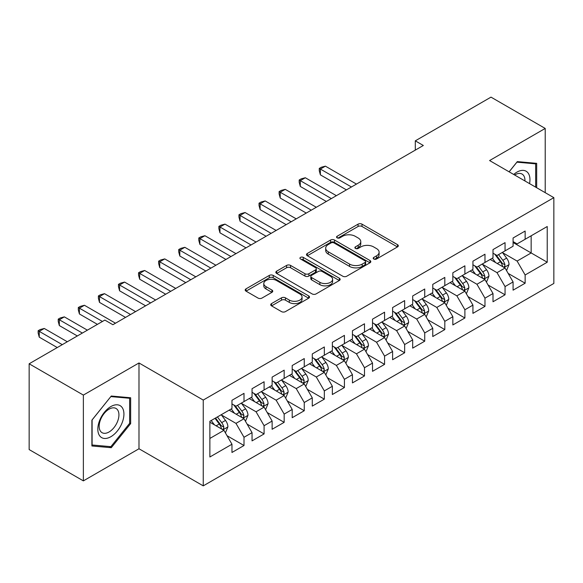 <?xml version="1.0" encoding="UTF-8"?>
<svg xmlns="http://www.w3.org/2000/svg" width="583" height="583" viewBox="0 0 583 583"><rect width="100%" height="100%" fill="white"/><g stroke="black" fill="none" stroke-linecap="round" stroke-linejoin="round"><path stroke-width="0.87" d="M373.783 259.012A1.953 1.13 0 0 0 376.545 259.012L397.489 246.922A2.784 1.611 0 0 0 398.306 245.786A2.784 1.611 0 0 0 397.489 244.649L362.007 224.164A2.784 1.611 0 0 0 358.064 224.164L337.127 236.253A1.953 1.13 0 0 0 336.551 237.048A1.953 1.13 0 0 0 337.127 237.849A1.953 1.13 0 0 0 339.882 237.849L342.593 236.283A8.92 5.152 0 0 1 355.207 236.283L358.166 237.988A8.92 5.152 0 0 1 360.775 241.632A8.92 5.152 0 0 1 358.166 245.275L355.455 246.835A1.953 1.13 0 0 0 354.887 247.637A1.953 1.13 0 0 0 355.455 248.431A1.953 1.13 0 0 0 358.217 248.431L360.928 246.864A8.92 5.152 0 0 1 373.543 246.864L376.494 248.577A8.92 5.152 0 0 1 379.11 252.213A8.92 5.152 0 0 1 376.494 255.857L373.783 257.424A1.953 1.13 0 0 0 373.215 258.218A1.953 1.13 0 0 0 373.783 259.012L373.783 257.424M271.54 303.59A2.784 1.611 0 0 0 270.723 304.734A2.784 1.611 0 0 0 271.54 305.871L281.494 311.614A2.784 1.611 0 0 0 285.437 311.614L308.691 298.19A2.784 1.611 0 0 0 309.507 297.053A2.784 1.611 0 0 0 308.691 295.909L273.216 275.431A2.784 1.611 0 0 0 269.273 275.431L246.011 288.855A2.784 1.611 0 0 0 245.195 289.991A2.784 1.611 0 0 0 246.011 291.136L258.036 298.073A2.784 1.611 0 0 0 261.978 298.073L271.933 292.331A2.784 1.611 0 0 0 272.749 291.187A2.784 1.611 0 0 0 271.933 290.05L265.972 286.61A7.455 4.307 0 0 1 263.786 283.564A7.455 4.307 0 0 1 268.391 279.585A7.455 4.307 0 0 1 276.517 280.518L299.873 294.007A7.455 4.307 0 0 1 302.06 297.053A7.455 4.307 0 0 1 297.454 301.025A7.455 4.307 0 0 1 289.328 300.092L285.437 297.847A2.784 1.611 0 0 0 281.494 297.847L271.54 303.59L271.54 305.871M83.369 395.085L83.369 480.88L138.987 448.764L138.987 362.969L83.369 395.085L29.15 363.785L104.853 320.074L112.883 324.716L423.331 145.48L415.293 140.846L415.293 150.123M138.987 362.969L203.248 400.069L553.85 197.652L553.85 283.44L203.248 485.865L203.248 400.069M545.214 192.667L545.214 128.442L489.596 160.551L553.85 197.652M545.214 128.442L490.995 97.135L415.293 140.846M342.789 276.225A2.784 1.611 0 0 0 346.732 276.225L369.994 262.795A2.784 1.611 0 0 0 370.81 261.658A2.784 1.611 0 0 0 369.994 260.521L334.511 240.036A2.784 1.611 0 0 0 330.568 240.036L307.314 253.467A2.784 1.611 0 0 0 306.498 254.603A2.784 1.611 0 0 0 307.314 255.74L342.789 276.225M301.294 259.435A1.953 1.13 0 0 1 303.269 259.712L303.269 257.394L339.342 278.215A2.784 1.611 0 0 1 340.159 279.352A2.784 1.611 0 0 1 339.342 280.496L316.081 293.919A2.784 1.611 0 0 1 312.138 293.919L276.663 273.434L276.663 271.161A2.784 1.611 0 0 0 275.846 272.297A2.784 1.611 0 0 0 276.663 273.434M276.663 271.161L286.617 265.418A2.784 1.611 0 0 1 290.56 265.418L304.945 273.719A2.784 1.611 0 0 0 308.888 273.719L315.49 269.907A2.784 1.611 0 0 0 316.307 268.77A2.784 1.611 0 0 0 315.49 267.633L300.515 258.983A1.953 1.13 0 0 1 299.939 258.189A1.953 1.13 0 0 1 301.149 257.147A1.953 1.13 0 0 1 303.269 257.394M513.084 242.521L531.157 252.949L531.157 235.794L547.226 226.517L525.137 239.27L525.137 231.043L513.084 237.995L513.084 246.23L505.053 250.865L505.053 242.637L493.007 249.59L493.007 257.824L484.976 262.459L484.976 254.224L472.93 261.184L472.93 269.412L464.891 274.054L464.891 265.819L452.845 272.778L452.845 281.006L444.814 285.648L444.814 277.413L432.768 284.373L432.768 292.6L424.73 297.235L424.73 289.008L412.684 295.96L412.684 304.195L404.653 308.83L404.653 300.602L392.607 307.554L392.607 315.789L384.576 320.424L384.576 312.197L372.522 319.149L372.522 327.384L364.492 332.019L364.492 323.784L352.445 330.743L352.445 338.971L344.415 343.613L344.415 335.378L332.361 342.338L332.361 350.565L324.33 355.207L324.33 346.972L312.284 353.932L312.284 362.16L304.253 366.802L304.253 358.567L292.2 365.526L292.2 373.754L284.169 378.389L284.169 370.161L272.123 377.114L272.123 385.348L264.092 389.983L264.092 381.756L252.045 388.708L252.045 396.943L244.007 401.578L244.007 393.35L231.961 400.302L231.961 408.537L209.873 421.283L209.873 456.992L231.961 444.239L223.93 430.327L209.873 422.216M547.226 226.517L547.226 262.226L525.137 274.979L517.106 261.067L502.546 252.665M508.165 273.412L525.137 283.214L525.137 274.979M525.137 283.214L513.084 290.166L513.084 281.939L505.053 286.574L497.022 272.662L482.462 264.259M488.088 285.007L505.053 294.801L505.053 286.574M505.053 294.801L493.007 301.761L493.007 293.526L484.976 298.168L476.945 284.256L462.385 275.846M468.003 296.601L484.976 306.396L484.976 298.168M484.976 306.396L472.93 313.355L472.93 305.12L464.891 309.762L456.861 295.851L442.3 287.441M447.926 308.196L464.891 317.99L464.891 309.762M464.891 317.99L452.845 324.95L452.845 316.715L444.814 321.35L436.784 307.438L422.223 299.035M427.849 319.79L444.814 329.584L444.814 321.35M444.814 329.584L432.768 336.537L432.768 328.309L424.73 332.944L416.699 319.032L402.146 310.63M407.765 331.384L424.73 341.179L424.73 332.944M424.73 341.179L412.684 348.131L412.684 339.904L404.653 344.538L396.622 330.627L382.062 322.224M387.688 342.972L404.653 352.773L404.653 344.538M404.653 352.773L392.607 359.726L392.607 351.498L384.576 356.133L376.538 342.221L361.985 333.819M367.603 354.566L384.576 364.368L384.576 356.133M384.576 364.368L372.522 371.32L372.522 363.092L364.492 367.727L356.461 353.815L341.9 345.406M347.526 366.16L364.492 375.955L364.492 367.727M364.492 375.955L352.445 382.914L352.445 374.68L344.415 379.322L336.376 365.41L321.823 357M327.442 377.755L344.415 387.549L344.415 379.322M344.415 387.549L332.361 394.509L332.361 386.274L324.33 390.916L316.299 377.004L301.739 368.594M307.365 389.349L324.33 399.144L324.33 390.916M324.33 399.144L312.284 406.103L312.284 397.868L304.253 402.503L296.222 388.591L281.662 380.189M287.281 400.944L304.253 410.738L304.253 402.503M304.253 410.738L292.2 417.69L292.2 409.463L284.169 414.098L276.138 400.186L261.578 391.783M267.203 412.538L284.169 422.332L284.169 414.098M284.169 422.332L272.123 429.285L272.123 421.057L264.092 425.692L256.061 411.78L241.5 403.378M247.119 424.125L264.092 433.927L264.092 425.692M264.092 433.927L252.045 440.879L252.045 432.652L244.007 437.286L235.977 423.375L221.416 414.972M227.042 435.72L244.007 445.514L244.007 437.286M244.007 445.514L231.961 452.474L231.961 444.239M231.961 403.895L235.977 406.213L244.007 401.578M209.873 438.445L223.93 430.327M252.045 392.301L256.061 394.625L264.092 389.983M235.977 423.375L244.007 418.74L229.148 410.155M252.045 432.652L244.007 418.74M272.123 380.714L276.138 383.031L284.169 378.389M256.061 411.78L264.092 407.145L249.233 398.561M272.123 421.057L264.092 407.145M292.2 369.119L296.222 371.437L304.253 366.802M276.138 400.186L284.169 395.551L269.31 386.974M292.2 409.463L284.169 395.551M312.284 357.525L316.299 359.842L324.33 355.207M296.222 388.591L304.253 383.957L289.394 375.379M312.284 397.868L304.253 383.957M332.361 345.93L336.376 348.248L344.415 343.613M316.299 377.004L324.33 372.362L309.471 363.785M332.361 386.274L324.33 372.362M352.445 334.336L356.461 336.653L364.492 332.019M336.376 365.41L344.415 360.768L329.555 352.19M352.445 374.68L344.415 360.768M372.522 322.742L376.538 325.059L384.576 320.424M356.461 353.815L364.492 349.173L349.632 340.596M372.522 363.092L364.492 349.173M392.607 311.147L396.622 313.472L404.653 308.83M376.538 342.221L384.576 337.586L369.709 329.001M392.607 351.498L384.576 337.586M412.684 299.56L416.699 301.877L424.73 297.235M396.622 330.627L404.653 325.992L389.794 317.414M412.684 339.904L404.653 325.992M432.768 287.966L436.784 290.283L444.814 285.648M416.699 319.032L424.73 314.397L409.871 305.82M432.768 328.309L424.73 314.397M452.845 276.371L456.861 278.689L464.891 274.054M436.784 307.438L444.814 302.803L429.955 294.226M452.845 316.715L444.814 302.803M472.93 264.777L476.945 267.094L484.976 262.459M456.861 295.851L464.891 291.209L450.032 282.631M472.93 305.12L464.891 291.209M493.007 253.182L497.022 255.5L505.053 250.865M476.945 284.256L484.976 279.614L470.117 271.037M493.007 293.526L484.976 279.614M513.084 241.588L517.106 243.913L525.137 239.27M497.022 272.662L505.053 268.027L490.194 259.442M513.084 281.939L505.053 268.027M29.15 363.785L29.15 449.573L83.369 480.88M138.987 448.764L203.248 485.865M517.106 261.067L531.157 252.949L547.226 262.226M536.681 187.741L536.681 163.342L517.303 161.615L509.105 171.817M130.658 423.601L130.658 397.759L111.28 396.032L91.903 420.139L91.903 445.973L111.28 447.7L130.658 423.601L129.652 423.018M374.563 259.289L376.494 258.174A8.92 5.152 0 0 0 379.11 254.531L379.11 252.213M360.775 241.632L360.775 243.949A8.92 5.152 0 0 1 358.166 247.593L356.235 248.708M397.453 246.944L362.007 226.481A2.784 1.611 0 0 0 358.064 226.481L337.907 238.126M369.957 262.816L334.511 242.36A2.784 1.611 0 0 0 330.568 242.36L307.35 255.762M365.067 262.459A1.953 1.13 0 0 0 365.636 261.658A1.953 1.13 0 0 0 365.067 260.863L333.921 242.885A1.953 1.13 0 0 0 331.159 242.885L328.302 244.532A8.92 5.152 0 0 0 325.693 248.176A8.92 5.152 0 0 0 328.302 251.82L349.589 264.106A8.92 5.152 0 0 0 362.203 264.106L365.067 262.459L365.067 264.777A1.953 1.13 0 0 0 365.636 263.975L365.636 261.658M325.693 248.176L325.693 250.493A8.92 5.152 0 0 0 328.302 254.137L328.302 251.82M365.067 264.777L362.203 266.424A8.92 5.152 0 0 1 349.589 266.424L328.302 254.137M276.699 273.456L286.617 267.735L286.617 265.418M316.307 268.77L316.307 271.088A2.784 1.611 0 0 1 315.49 272.232L308.888 276.043A2.784 1.611 0 0 1 304.945 276.043L290.56 267.735A2.784 1.611 0 0 0 286.617 267.735M303.269 259.712L339.306 280.518M319.878 282.34A7.455 4.307 0 0 0 328.003 283.272A7.455 4.307 0 0 0 332.609 279.301A7.455 4.307 0 0 0 330.423 276.255L322.195 271.503A2.784 1.611 0 0 0 318.252 271.503L311.65 275.314A2.784 1.611 0 0 0 310.834 276.451A2.784 1.611 0 0 0 311.65 277.588L319.878 282.34L319.878 284.664A7.455 4.307 0 0 0 328.003 285.597A7.455 4.307 0 0 0 332.609 281.618L332.609 279.301M310.834 276.451L310.834 278.769A2.784 1.611 0 0 0 311.65 279.913L311.65 277.588M319.878 284.664L311.65 279.913M302.06 297.053L302.06 299.37A7.455 4.307 0 0 1 297.454 303.349A7.455 4.307 0 0 1 289.328 302.409L285.437 300.165A2.784 1.611 0 0 0 281.494 300.165L271.576 305.893M263.786 283.564L263.786 285.881A7.455 4.307 0 0 0 265.972 288.928L265.972 286.61M271.897 292.353L265.972 288.928M308.655 298.212L273.216 277.748A2.784 1.611 0 0 0 269.273 277.748L246.048 291.157M109.232 446.52L111.28 447.7M506.54 270.599L509.032 264.522A7.528 4.343 -120 0 0 506.627 258.116L502.364 252.417M495.565 262.547L492.322 258.218M490.806 259.799L490.434 259.304M356.461 184.09L325.394 166.155L320.373 169.055L320.373 174.849L346.419 189.883M503.639 267.203L504.805 266.154L504.965 264.842A7.528 4.343 -120 0 0 502.816 260.317L498.545 254.625M496.111 254.975L501.38 262.007A3.833 2.215 60 0 1 502.08 263.173L504.965 264.842M494.792 254.21L500.403 261.709A7.528 4.343 60 0 1 502.561 266.234L502.706 266.671M320.373 174.849L319.273 170.732L319.273 168.414L351.44 186.983M319.273 168.414L321.277 167.255L325.394 166.155M486.462 282.194L488.948 276.116A7.528 4.343 -120 0 0 486.55 269.71L482.279 264.012M475.488 274.141L472.245 269.812M470.729 271.394L470.357 270.898M336.376 195.684L305.317 177.749L300.296 180.643L300.296 186.443L326.342 201.478M483.555 278.798L484.721 277.748L484.888 276.437A7.528 4.343 -120 0 0 482.731 271.911L478.468 266.212M476.034 266.569L481.303 273.602A3.833 2.215 60 0 1 481.995 274.768L484.888 276.437M474.708 265.804L480.326 273.303A7.528 4.343 60 0 1 482.476 277.829L482.629 278.266M300.296 186.443L299.188 182.326L299.188 180.009L331.355 198.577M299.188 180.009L301.2 178.85L305.317 177.749M466.378 293.781L468.87 287.711A7.528 4.343 -120 0 0 466.466 281.298L462.202 275.606M455.403 285.728L452.16 281.4M450.644 282.981L450.273 282.493M316.299 207.271L285.233 189.344L280.212 192.237L280.212 198.038L306.257 213.072M463.478 290.392L464.644 289.343L464.804 288.031A7.528 4.343 -120 0 0 462.654 283.506L458.384 277.807M455.95 278.164L461.219 285.196A3.833 2.215 60 0 1 461.918 286.362L464.804 288.031M454.631 277.399L460.242 284.898A7.528 4.343 60 0 1 462.399 289.423L462.552 289.853M280.212 198.038L279.111 193.92L279.111 191.603L311.278 210.171M279.111 191.603L281.115 190.444L285.233 189.344M529.553 183.623A18.459 10.654 120 0 0 528.205 173.158A18.459 10.654 120 0 0 513.689 174.463M524.948 180.963A13.977 8.067 120 0 0 523.629 175.512A13.977 8.067 120 0 0 522.062 174.062A13.977 8.067 120 0 0 514.636 175.009M516.866 162.161L535.675 163.859L535.675 187.158M534.436 163.145L535.675 163.859M509.141 171.839L516.902 162.183M99.576 435.698A18.459 10.654 120 0 0 117.402 430.917A18.459 10.654 120 0 0 122.182 407.575A18.459 10.654 120 0 0 104.35 412.349A18.459 10.654 120 0 0 99.576 435.698M100.487 431.223A13.977 8.067 120 0 0 102.061 432.681A13.977 8.067 120 0 0 115.062 426.158A13.977 8.067 120 0 0 117.606 409.929A13.977 8.067 120 0 0 116.032 408.472A13.977 8.067 120 0 0 103.031 415.001A13.977 8.067 120 0 0 100.487 431.223M110.879 396.6L129.652 398.276L129.652 423.309L110.879 446.665L92.099 444.989L92.099 419.957L110.836 396.578M128.406 397.562L129.652 398.276M446.301 305.375L448.786 299.305A7.528 4.343 -120 0 0 446.389 292.892L442.118 287.2M435.326 297.323L432.083 292.994M430.567 294.575L430.196 294.087M296.215 218.865L265.156 200.931L260.135 203.831L260.135 209.625L286.18 224.666M443.393 301.987L444.559 300.937L444.727 299.626A7.528 4.343 -120 0 0 442.57 295.1L438.307 289.401M435.873 289.758L441.142 296.791A3.833 2.215 60 0 1 441.834 297.957L444.727 299.626M434.546 288.993L440.165 296.485A7.528 4.343 60 0 1 442.315 301.017L442.468 301.447M260.135 209.625L259.027 205.515L259.027 203.197L291.201 221.766M259.027 203.197L261.038 202.031L265.156 200.931M426.217 316.97L428.709 310.892A7.528 4.343 -120 0 0 426.304 304.486L422.041 298.795M415.242 308.917L411.999 304.588M410.483 306.17L410.119 305.681M276.138 230.46L245.071 212.525L240.058 215.426L240.058 221.219L266.096 236.261M423.316 313.581L424.482 312.532L424.643 311.213A7.528 4.343 -120 0 0 422.493 306.687L418.222 300.996M415.788 301.353L421.057 308.385A3.833 2.215 60 0 1 421.757 309.551L424.643 311.213M414.469 300.588L420.081 308.079A7.528 4.343 60 0 1 422.238 312.605L422.391 313.042M240.058 221.219L238.95 217.109L238.95 214.784L271.117 233.36M238.95 214.784L240.961 213.626L245.071 212.525M406.14 328.564L408.625 322.486A7.528 4.343 -120 0 0 406.227 316.081L401.964 310.389M395.165 320.512L391.922 316.183M390.406 317.764L390.034 317.269M256.061 242.054L224.994 224.12L219.973 227.02L219.973 232.814L246.019 247.848M403.232 325.168L404.398 324.119L404.566 322.807A7.528 4.343 -120 0 0 402.408 318.282L398.145 312.59M395.711 312.947L400.98 319.98A3.833 2.215 60 0 1 401.672 321.138L404.566 322.807M394.385 312.182L400.004 319.673A7.528 4.343 60 0 1 402.153 324.199L402.306 324.636M219.973 232.814L218.873 228.696L218.873 226.379L251.04 244.955M218.873 226.379L220.877 225.22L224.994 224.12M386.055 340.159L388.548 334.081A7.528 4.343 -120 0 0 386.143 327.675L381.88 321.976M375.08 332.106L371.837 327.777M370.322 329.359L369.957 328.863M235.977 253.649L204.91 235.714L199.896 238.615L199.896 244.408L225.934 259.442M383.155 336.763L384.321 335.713L384.489 334.402A7.528 4.343 -120 0 0 382.331 329.876L378.068 324.184M375.627 324.534L380.896 331.567A3.833 2.215 60 0 1 381.595 332.733L384.489 334.402M374.308 323.776L379.919 331.268A7.528 4.343 60 0 1 382.076 335.793L382.229 336.231M199.896 244.408L198.788 240.291L198.788 237.973L230.955 256.549M198.788 237.973L200.8 236.815L204.91 235.714M365.978 351.753L368.471 345.675A7.528 4.343 -120 0 0 366.066 339.27L361.803 333.571M355.003 343.7L351.76 339.372M350.245 340.953L349.873 340.457M215.899 265.243L184.833 247.309L179.812 250.202L179.812 256.003L205.857 271.037M363.071 348.357L364.237 347.308L364.404 345.996A7.528 4.343 -120 0 0 362.247 341.47L357.984 335.779M355.55 336.129L360.819 343.161A3.833 2.215 60 0 1 361.518 344.327L364.404 345.996M354.224 335.363L359.842 342.862A7.528 4.343 60 0 1 361.992 347.388L362.145 347.825M179.812 256.003L178.711 251.885L178.711 249.568L210.878 268.136M178.711 249.568L180.715 248.409L184.833 247.309M345.901 363.347L348.386 357.27A7.528 4.343 -120 0 0 345.989 350.864L341.718 345.165M334.919 355.295L331.676 350.966M330.16 352.54L329.796 352.052M195.815 276.838L164.756 258.903L159.735 261.796L159.735 267.597L185.773 282.631M342.993 359.951L344.159 358.902L344.327 357.59A7.528 4.343 -120 0 0 342.17 353.065L337.907 347.366M335.473 347.723L340.742 354.756A3.833 2.215 60 0 1 341.434 355.921L344.327 357.59M334.146 346.958L339.758 354.457A7.528 4.343 60 0 1 341.915 358.982L342.068 359.419M159.735 267.597L158.627 263.48L158.627 261.162L190.794 279.731M158.627 261.162L160.638 260.003L164.756 258.903M325.817 374.935L328.309 368.864A7.528 4.343 -120 0 0 325.904 362.451L321.641 356.76M314.842 366.882L311.599 362.553M310.083 364.135L309.711 363.646M175.738 288.425L144.671 270.49L139.65 273.391L139.65 279.191L165.696 294.226M322.916 371.546L324.082 370.496L324.243 369.185A7.528 4.343 -120 0 0 322.093 364.659L317.822 358.96M315.388 359.317L320.657 366.35A3.833 2.215 60 0 1 321.357 367.516L324.243 369.185M314.062 358.552L319.681 366.051A7.528 4.343 60 0 1 321.831 370.577L321.984 371.007M139.65 279.191L138.55 275.074L138.55 272.757L170.717 291.325M138.55 272.757L140.554 271.598L144.671 270.49M305.74 386.529L308.225 380.459A7.528 4.343 -120 0 0 305.827 374.046L301.557 368.354M294.765 378.476L291.522 374.148M289.999 375.729L289.634 375.241M155.654 300.019L124.594 282.085L119.573 284.985L119.573 290.779L145.619 305.82M302.832 383.14L303.998 382.091L304.166 380.779A7.528 4.343 -120 0 0 302.009 376.246L297.745 370.555M295.311 370.912L300.58 377.944A3.833 2.215 60 0 1 301.273 379.11L304.166 380.779M293.985 370.147L299.596 377.638A7.528 4.343 60 0 1 301.754 382.164L301.907 382.601M119.573 290.779L118.466 286.668L118.466 284.344L150.633 302.92M118.466 284.344L120.477 283.185L124.594 282.085M285.655 398.123L288.148 392.046A7.528 4.343 -120 0 0 285.743 385.64L281.48 379.948M274.68 390.071L271.438 385.742M269.922 387.323L269.55 386.828M135.577 311.614L104.51 293.679L99.489 296.579L99.489 302.373L125.534 317.414M282.755 394.735L283.921 393.685L284.081 392.366A7.528 4.343 -120 0 0 281.932 387.841L277.661 382.149M275.227 382.506L280.496 389.539A3.833 2.215 60 0 1 281.195 390.697L284.081 392.366M273.908 381.741L279.519 389.233A7.528 4.343 60 0 1 281.676 393.758L281.822 394.195M99.489 302.373L98.389 298.263L98.389 295.938L130.556 314.514M98.389 295.938L100.393 294.779L104.51 293.679M265.578 409.718L268.063 403.64A7.528 4.343 -120 0 0 265.666 397.234L261.395 391.536M254.603 401.665L251.36 397.336M249.845 398.918L249.473 398.422M115.492 323.208L84.433 305.273L79.412 308.174L79.412 313.967L97.419 324.367M262.671 406.322L263.837 405.272L264.004 403.961A7.528 4.343 -120 0 0 261.847 399.435L257.584 393.744M255.15 394.093L260.419 401.133A3.833 2.215 60 0 1 261.111 402.292L264.004 403.961M253.824 393.336L259.442 400.827A7.528 4.343 60 0 1 261.592 405.353L261.745 405.79M79.412 313.967L78.304 309.85L78.304 307.533L102.44 321.466M78.304 307.533L80.316 306.374L84.433 305.273M245.494 421.312L247.986 415.234A7.528 4.343 -120 0 0 245.581 408.829L241.318 403.13M234.519 413.26L231.276 408.931M229.76 410.512L229.389 410.017M87.384 330.16L64.349 316.868L59.328 319.768L59.328 325.562L77.342 335.961M242.594 417.916L243.76 416.867L243.92 415.555A7.528 4.343 -120 0 0 241.77 411.03L237.5 405.338M235.066 405.688L240.334 412.72A3.833 2.215 60 0 1 241.034 413.886L243.92 415.555M233.747 404.923L239.358 412.421A7.528 4.343 60 0 1 241.515 416.947L241.668 417.384M59.328 325.562L58.227 321.444L58.227 319.127L82.363 333.061M58.227 319.127L60.231 317.968L64.349 316.868M225.417 432.907L227.902 426.829A7.528 4.343 -120 0 0 225.504 420.423L221.234 414.724M214.442 424.854L211.199 420.525M67.3 341.755L44.272 328.462L39.25 331.355L39.25 337.156L57.265 347.555M222.509 429.511L223.675 428.461L223.843 427.15A7.528 4.343 -120 0 0 221.686 422.624L217.423 416.925M215.535 418.018L220.257 424.315A3.833 2.215 60 0 1 220.95 425.481L223.843 427.15M215.01 418.317L219.281 424.016A7.528 4.343 60 0 1 221.431 428.541L221.584 428.979M39.25 337.156L38.143 333.039L38.143 330.721L62.279 344.655M38.143 330.721L40.154 329.563L44.272 328.462M376.494 258.174L376.494 255.857M355.455 248.431L355.455 246.835M358.166 247.593L358.166 245.275M337.127 237.849L337.127 236.253M358.064 226.481L358.064 224.164M362.007 226.481L362.007 224.164M397.489 246.922L397.489 244.649M307.314 255.74L307.314 253.467M330.568 242.36L330.568 240.036M334.511 242.36L334.511 240.036M369.994 262.795L369.994 260.521M349.589 266.424L349.589 264.106M362.203 266.424L362.203 264.106M290.56 267.735L290.56 265.418M304.945 276.043L304.945 273.719M308.888 276.043L308.888 273.719M315.49 272.232L315.49 269.907M339.342 280.496L339.342 278.215M281.494 300.165L281.494 297.847M285.437 300.165L285.437 297.847M289.328 302.409L289.328 300.092M271.933 292.331L271.933 290.05M246.011 291.136L246.011 288.855M269.273 277.748L269.273 275.431M273.216 277.748L273.216 275.431M308.691 298.19L308.691 295.909M504.113 267.48L508.981 264.667M502.816 260.317L506.627 258.116M497.263 263.523L500.403 261.709M484.028 279.075L488.897 276.262M482.731 271.911L486.55 269.71M477.178 275.118L480.326 273.303M463.951 290.662L468.819 287.856M462.654 283.506L466.466 281.298M457.101 286.712L460.242 284.898M443.867 302.256L448.742 299.451M442.57 295.1L446.389 292.892M437.017 298.307L440.165 296.485M423.79 313.851L428.658 311.038M422.493 306.687L426.304 304.486M416.94 309.894L420.081 308.079M403.706 325.445L408.581 322.632M402.408 318.282L406.227 316.081M396.855 321.488L400.004 319.673M383.629 337.04L388.497 334.227M382.331 329.876L386.143 327.675M376.778 333.082L379.919 331.268M363.552 348.634L368.42 345.821M362.247 341.47L366.066 339.27M356.694 344.677L359.842 342.862M343.467 360.228L348.335 357.415M342.17 353.065L345.989 350.864M336.617 356.271L339.758 354.457M323.39 371.816L328.258 369.01M322.093 364.659L325.904 362.451M316.533 367.866L319.681 366.051M303.306 383.41L308.174 380.597M302.009 376.246L305.827 374.046M296.456 379.453L299.596 377.638M283.229 395.004L288.097 392.191M281.932 387.841L285.743 385.64M276.378 391.047L279.519 389.233M263.144 406.599L268.012 403.786M261.847 399.435L265.666 397.234M256.294 402.642L259.442 400.827M243.067 418.193L247.935 415.38M241.77 411.03L245.581 408.829M236.217 414.236L239.358 412.421M222.983 429.788L227.858 426.975M221.686 422.624L225.504 420.423M216.133 425.83L219.281 424.016"/></g></svg>
